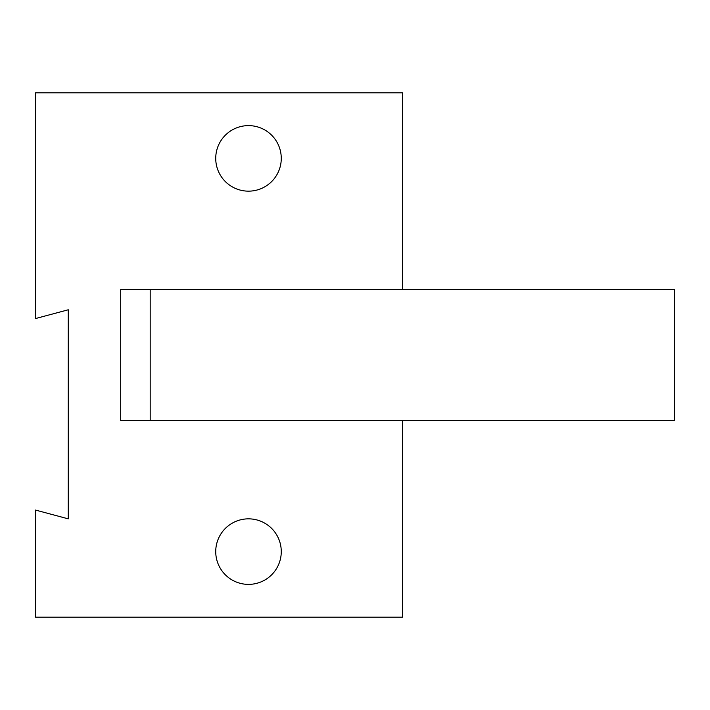 <?xml version="1.0" encoding="UTF-8"?>
<svg xmlns="http://www.w3.org/2000/svg" width="710" height="710" viewBox="0 0 710 710"><rect width="100%" height="100%" fill="white"/><g stroke="black" fill="none" stroke-linecap="round" stroke-linejoin="round"><path stroke-width="1.06" d="M402.517 420.542L402.517 617.15L35.5 617.15L35.5 510.064L68.266 518.85L68.266 309.782L35.5 318.559L35.5 92.85L402.517 92.85L402.517 289.458M281.267 158.383A32.767 32.767 0 0 0 232.117 130.01A32.767 32.767 0 0 0 232.117 186.765A32.767 32.767 0 0 0 281.267 158.383M150.192 289.458L120.7 289.458L120.7 420.542L674.5 420.542L674.5 289.458L150.192 289.458L150.192 420.542M281.267 551.617A32.767 32.767 0 0 0 232.117 523.234A32.767 32.767 0 0 0 232.117 579.99A32.767 32.767 0 0 0 281.267 551.617"/></g></svg>
